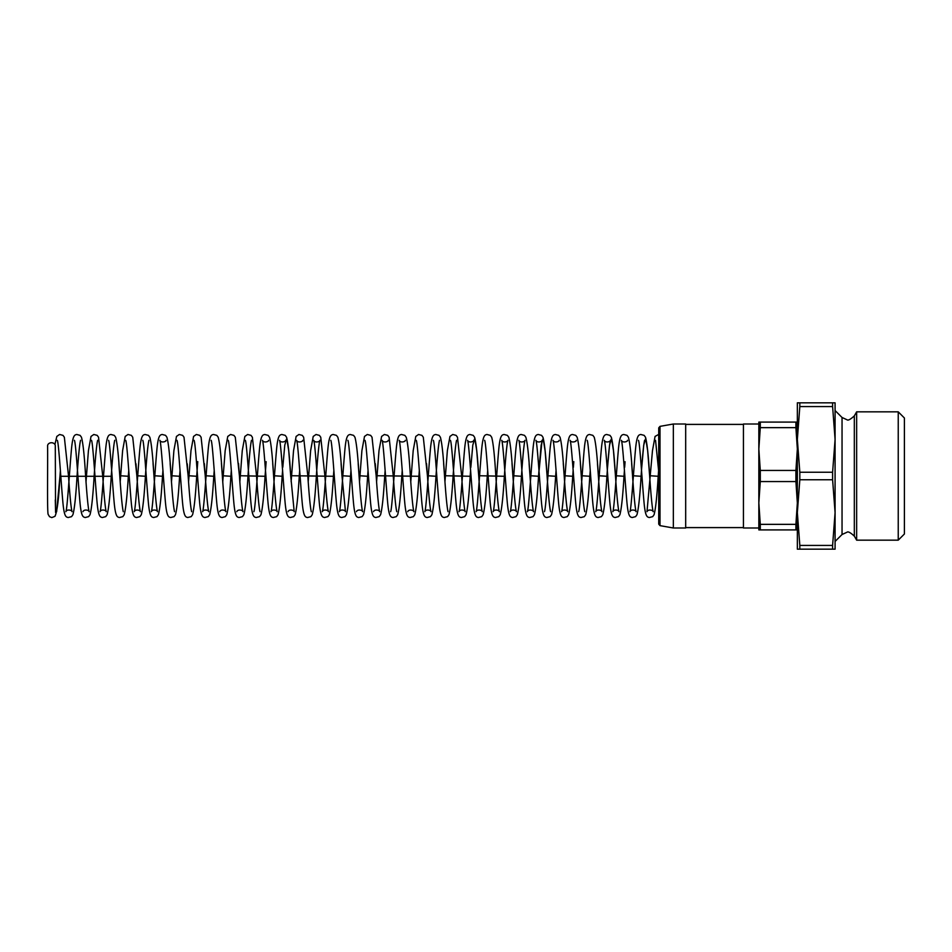 <?xml version="1.0" encoding="UTF-8"?>
<svg xmlns="http://www.w3.org/2000/svg" width="952" height="952" viewBox="0 0 952 952"><rect width="100%" height="100%" fill="white"/><g stroke="black" fill="none" stroke-linecap="round" stroke-linejoin="round"><path stroke-width="1.43" d="M898.236 540.165L904.4 534.001L904.4 417.999L898.236 411.835L898.236 540.165L856.645 540.165L854.325 536.119L854.325 415.881L856.645 411.835L856.645 540.165M842.044 534.512L842.044 417.488L835.082 410.538L835.082 439.419L835.082 402.839L797.348 402.839L797.348 439.419L799.823 406.575L832.607 406.575L835.082 439.419L832.607 472.252L799.823 472.252L797.348 439.419L797.348 549.161L835.082 549.161L835.082 512.581L832.607 545.425L799.823 545.425L797.348 512.581L799.823 479.748L832.607 479.748L835.082 512.581L835.082 541.462L842.044 534.512L847.006 532.239C848.03 531.275 850.457 532.573 854.325 536.119M832.607 402.839L832.607 406.575M835.082 439.419L835.082 512.581M832.607 472.252L832.607 479.748M832.607 545.425L832.607 549.161M799.823 402.839L799.823 406.575M799.823 472.252L799.823 479.748M799.823 545.425L799.823 549.161M659.998 426.365L673.35 424.009L673.35 527.991L659.998 525.635L659.998 426.365L658.724 427.888L658.724 523.755M797.348 422.093L758.839 422.093L758.839 449.046L760.291 427.65L795.908 427.65L797.348 449.046L795.908 470.443L760.291 470.443L758.839 449.046L758.839 502.953L760.291 481.557L795.908 481.557L797.348 502.953L795.908 524.35L760.291 524.35L758.839 502.953L758.839 529.907L797.348 529.907M795.908 422.093L795.908 427.65M795.908 470.443L795.908 481.557M795.908 524.35L795.908 529.907M760.291 422.093L760.291 427.65M760.291 470.443L760.291 481.557M760.291 524.35L760.291 529.907M673.35 424.009L685.678 424.009L685.678 527.991L673.35 527.991M743.441 527.598L685.678 527.598M758.839 449.046L758.839 424.009L743.441 424.009L743.441 527.991L758.839 527.991L758.839 502.953M60.392 470.383L59.952 476.274C58.857 498.408 57.191 511.771 54.942 516.353L51.789 517.591L49.528 516.674L48.112 514.318C47.064 509.951 47.838 464.409 47.6 445.822A3.856 3.082 0 0 1 51.444 442.74A3.856 3.082 0 0 1 55.299 445.822L55.549 512.355L56.644 511.617L59.952 476.274L111.229 476.274C110.051 496.254 108.671 509.082 107.088 514.77L105.72 516.638L102.352 517.519C100.15 516.995 98.318 516.936 96.973 501.371C95.188 481.557 92.844 441.942 91.487 440.312L91.499 440.336M118.881 463.588L119.773 475.726L128.318 476.274C127.14 496.289 125.759 509.118 124.176 514.77L122.82 516.65L119.452 517.519C117.239 516.995 115.418 516.96 114.061 501.347C112.288 481.545 109.932 441.954 108.576 440.324L108.587 440.348M135.993 463.826L136.862 475.726L145.406 476.274C144.228 496.278 142.848 509.106 141.277 514.77L139.908 516.65L136.541 517.519C134.339 516.995 132.506 516.972 131.162 501.347C129.377 481.557 127.032 442.014 125.676 440.324L125.688 440.348M153.058 463.529L153.962 475.726L162.506 476.274C161.328 496.254 159.948 509.082 158.365 514.758L156.997 516.638L153.629 517.519C151.427 517.007 149.595 516.924 148.25 501.383C146.477 481.593 144.133 441.966 142.764 440.312L142.776 440.336M170.146 463.493L171.051 475.726L179.595 476.274C178.417 496.278 177.036 509.106 175.454 514.77L174.097 516.638L170.729 517.519C168.516 516.995 166.683 516.948 165.35 501.371C163.565 481.557 161.221 441.942 159.853 440.312C161.126 443.323 166.66 441.49 166.017 440.312L166.017 440.324M187.27 463.814L188.139 475.726L196.683 476.274L197.766 461.637M204.347 463.565L205.239 475.726L213.784 476.274C212.605 496.266 211.225 509.094 209.642 514.758L208.274 516.638L204.906 517.519C202.705 517.007 200.872 516.936 199.527 501.371C197.742 481.569 195.41 442.002 194.041 440.312L194.053 440.336M221.423 463.457L222.328 475.726L230.872 476.274C229.694 496.254 228.313 509.094 226.743 514.77L225.374 516.638L222.006 517.519C219.793 516.972 217.972 516.972 216.628 501.371C214.843 481.581 212.498 441.93 211.13 440.312L211.142 440.348M238.524 463.457L239.416 475.726L265.061 476.274L266.144 461.672M272.712 463.553L273.605 475.726L282.149 476.274L282.589 470.3M282.803 467.253L284.779 445.108L286.754 438.503L288.73 450.76L290.693 475.726L333.426 476.274C332.248 496.242 330.868 509.07 329.297 514.758L327.928 516.638L324.561 517.507C322.347 516.995 320.515 516.936 319.17 501.335C317.397 481.545 315.053 442.049 313.696 440.324C314.957 443.334 320.491 441.502 319.848 440.324C318.872 444.179 317.706 456.163 316.338 476.274C315.148 496.349 313.767 509.189 312.185 514.806L310.828 516.674L307.472 517.543C305.271 517.043 303.438 516.995 302.082 501.287C300.296 481.498 297.964 442.061 296.596 440.324C297.869 443.334 303.402 441.502 302.748 440.324L302.748 440.336M341.09 463.648L341.97 475.726L350.526 476.274C349.348 496.23 347.968 509.058 346.385 514.758L345.017 516.638L341.649 517.507C339.436 516.995 337.603 516.924 336.27 501.347C334.485 481.557 332.153 442.049 330.784 440.324L330.796 440.359M358.178 463.636L359.071 475.726L367.615 476.274C366.437 496.23 365.056 509.058 363.485 514.758L362.117 516.627L358.737 517.507C356.524 516.995 354.703 516.924 353.359 501.347C351.585 481.557 349.241 442.049 347.873 440.324L347.897 440.359M375.267 463.612L376.159 475.726L418.892 476.274C417.714 496.289 416.333 509.118 414.751 514.77L413.382 516.65L410.026 517.519C407.813 516.995 405.98 516.972 404.636 501.359C402.863 481.557 400.506 441.966 399.15 440.324C400.423 443.323 405.945 441.502 405.314 440.3L405.314 440.324M426.555 463.683L427.436 475.726L435.98 476.274C434.802 496.266 433.422 509.094 431.851 514.77L430.482 516.638L427.115 517.519C424.913 517.007 423.069 516.948 421.736 501.359C419.951 481.581 417.607 442.025 416.238 440.312L416.262 440.348M443.632 463.481L444.524 475.726L470.169 476.274L470.597 470.3M470.812 467.432L472.787 445.191L474.762 438.491L476.738 450.724L478.713 475.726L504.358 476.274L504.786 470.3M505.012 467.218L505.429 461.744M511.998 463.481L512.902 475.726L521.446 476.274C520.268 496.278 518.888 509.106 517.305 514.77L515.948 516.638L512.581 517.519C510.367 516.995 508.535 516.948 507.19 501.371C505.417 481.569 503.061 441.942 501.704 440.312C502.977 443.323 508.511 441.49 507.868 440.312C506.892 444.12 505.726 456.115 504.358 476.274C503.168 496.254 501.799 509.082 500.216 514.758L498.848 516.638L495.48 517.519C493.267 517.007 491.446 516.924 490.101 501.383C488.317 481.581 485.972 441.978 484.616 440.312L484.627 440.336M529.11 463.791L529.99 475.726L538.534 476.274L538.975 470.3M539.189 467.242L541.164 445.108L543.14 438.503L545.115 450.772L547.079 475.726L555.635 476.274C554.445 496.266 553.076 509.094 551.494 514.758L550.125 516.638L546.757 517.519C544.556 517.007 542.723 516.936 541.379 501.371C539.594 481.581 537.261 442.014 535.893 440.312C537.166 443.334 542.699 441.49 542.045 440.312L538.534 476.274C537.356 496.278 535.976 509.118 534.405 514.77L533.037 516.65L529.669 517.519C527.456 516.995 525.635 516.96 524.29 501.383C522.505 481.605 520.161 441.99 518.804 440.324C520.066 443.323 525.599 441.502 524.957 440.312C523.981 444.167 522.815 456.151 521.446 476.274M563.275 463.457L564.179 475.726L572.723 476.274L573.152 470.3M573.366 467.361L573.806 461.625M580.387 463.672L581.267 475.726L589.812 476.274C588.633 496.289 587.253 509.118 585.67 514.77L584.314 516.65L580.946 517.519C578.733 516.995 576.912 516.972 575.567 501.359C573.782 481.557 571.438 441.966 570.081 440.324C571.343 443.323 576.876 441.502 576.234 440.3M597.475 463.707L598.356 475.726L606.912 476.274L607.34 470.3M607.554 467.301L609.53 445.131L611.505 438.503L613.481 450.76L615.456 475.726L624 476.274L624.429 470.3M624.655 467.337L625.071 461.72M631.652 463.553L632.544 475.726L641.089 476.274L641.529 470.3M641.731 467.444L643.707 445.191L645.682 438.491L647.658 450.724L649.633 475.726L658.189 476.274L658.617 470.3M856.645 411.835L898.236 411.835M842.044 417.488L847.006 419.761C848.03 420.724 850.457 419.427 854.325 415.881M659.998 525.635L658.724 524.112M685.678 424.402L743.441 424.402M82.955 511.652L82.943 511.676C84.204 508.677 89.738 510.498 89.107 511.7C88.131 507.856 86.953 495.873 85.585 475.726C84.407 455.734 83.026 442.906 81.456 437.23L80.087 435.362L76.719 434.481C74.506 435.005 72.673 435.064 71.341 450.641C69.555 470.455 67.211 510.07 65.843 511.688C67.128 508.665 72.661 510.51 72.007 511.688C71.043 507.868 69.865 495.885 68.496 475.726L64.355 437.242L62.987 435.362L59.619 434.481L56.834 436.421L54.918 444.489M55.585 512.45L55.299 499.967M80.551 440.312C79.575 444.167 78.409 456.151 77.041 476.274C75.862 496.289 74.482 509.118 72.899 514.77L71.543 516.65L68.175 517.519C65.962 516.995 64.141 516.96 62.796 501.371C61.011 481.581 58.667 441.966 57.298 440.324L57.322 440.348M97.651 440.312C96.676 444.132 95.509 456.115 94.129 476.274C92.951 496.266 91.57 509.094 90 514.758L88.631 516.638L85.264 517.519C82.872 516.924 81.241 516.734 79.885 501.359C78.1 481.569 75.767 442.025 74.399 440.312L74.411 440.348M123.284 511.676L123.284 511.688C122.308 507.868 121.142 495.873 119.773 475.726C118.595 455.734 117.215 442.906 115.632 437.23L114.264 435.362L110.896 434.481C108.695 434.993 106.862 435.04 105.529 450.629C103.744 470.407 101.4 509.974 100.031 511.676C101.305 508.665 106.838 510.498 106.196 511.688C105.22 507.832 104.054 495.849 102.685 475.726L98.544 437.23L97.175 435.35L93.808 434.481L91.023 436.421L88.429 450.653L86.025 481.629M114.74 440.3C113.764 444.132 112.598 456.127 111.229 476.274M174.561 511.676L174.561 511.688C173.585 507.856 172.419 495.873 171.051 475.726C169.873 455.722 168.492 442.894 166.909 437.23L165.541 435.35L162.173 434.481C159.972 435.005 158.139 435.028 156.794 450.665C155.021 470.455 152.677 509.998 151.309 511.676C152.582 508.677 158.115 510.498 157.473 511.688C156.497 507.832 155.319 495.837 153.962 475.726C152.772 455.722 151.392 442.882 149.821 437.23L148.452 435.362L145.085 434.481C142.883 435.005 141.051 435.04 139.706 450.653C137.921 470.466 135.577 510.058 134.22 511.676C135.481 508.677 141.027 510.51 140.384 511.7C139.409 507.868 138.23 495.885 136.862 475.726L132.733 437.242L131.364 435.362L127.996 434.481L125.2 436.421L122.618 450.617L120.214 481.629M128.758 470.383L128.318 476.274M148.929 440.312C147.953 444.144 146.786 456.127 145.406 476.274M162.947 470.371L162.506 476.274M191.65 511.676L191.661 511.688C190.686 507.88 189.507 495.885 188.139 475.726L184.01 437.242L182.641 435.362L179.274 434.481L176.477 436.421L173.895 450.629L171.491 481.629M197.124 470.383L196.683 476.274C195.505 496.278 194.125 509.118 192.554 514.77L191.185 516.65L187.699 517.495C185.628 516.936 183.795 516.995 182.439 501.359C180.654 481.569 178.31 441.99 176.953 440.324L176.965 440.359M180.035 470.383L179.595 476.274M219.698 511.664L219.674 511.688C220.959 508.665 226.493 510.51 225.838 511.676C224.874 507.868 223.696 495.885 222.328 475.726C221.15 455.722 219.769 442.882 218.186 437.23L216.818 435.35L213.462 434.481C211.249 435.005 209.428 435.04 208.083 450.605C206.298 470.395 203.954 510.022 202.586 511.676C203.859 508.677 209.38 510.498 208.75 511.688C207.774 507.844 206.608 495.849 205.239 475.726L201.098 437.23L199.73 435.362L196.362 434.481L193.577 436.421L190.983 450.617L188.579 481.629M214.224 470.383L213.784 476.274M236.786 511.652L236.774 511.688C238.048 508.665 243.581 510.51 242.927 511.676C241.963 507.868 240.785 495.873 239.416 475.726L235.287 437.23L233.918 435.362L230.551 434.481L227.754 436.433L225.172 450.629L222.768 481.617M251.483 440.324C250.507 444.144 249.341 456.127 247.972 476.274C246.782 496.254 245.414 509.082 243.831 514.77L242.474 516.638L239.095 517.507C236.881 516.972 235.061 516.972 233.716 501.359C231.931 481.581 229.599 442.085 228.23 440.312L228.242 440.348M231.312 470.383L230.872 476.274M260.015 511.664L260.027 511.676C259.051 507.856 257.885 495.873 256.516 475.726L252.375 437.23L251.019 435.362L247.651 434.493L244.854 436.433L242.26 450.653L239.856 481.617M265.501 470.383L265.061 476.274C263.882 496.242 262.502 509.07 260.919 514.77L259.563 516.638L256.195 517.507C253.982 516.984 252.149 516.96 250.804 501.347C249.019 481.569 246.687 442.085 245.319 440.312L245.33 440.348M288.063 511.64L288.051 511.676C289.325 508.665 294.858 510.51 294.204 511.676L290.693 475.726C289.515 455.758 288.147 442.93 286.564 437.242L285.195 435.362L281.828 434.493C279.614 435.016 277.794 435.052 276.449 450.653C274.664 470.431 272.332 509.915 270.963 511.676C272.236 508.665 277.77 510.51 277.115 511.676C276.139 507.844 274.973 495.861 273.605 475.726C272.427 455.758 271.046 442.93 269.475 437.23L268.107 435.362L264.739 434.493C262.526 435.016 260.693 435.04 259.349 450.653C257.575 470.431 255.231 509.915 253.863 511.688M282.589 470.383L282.149 476.274C280.971 496.242 279.59 509.07 278.02 514.77L276.651 516.638L273.284 517.507C271.07 516.984 269.238 516.96 267.905 501.347C266.12 481.569 263.787 442.085 262.419 440.312C263.692 443.334 269.214 441.49 268.571 440.324L268.559 440.336M299.678 470.383L299.249 476.274C298.071 496.242 296.691 509.07 295.108 514.758L293.74 516.638L290.372 517.507C288.159 516.984 286.338 516.948 284.993 501.335C283.208 481.557 280.876 442.073 279.507 440.324C280.78 443.334 286.314 441.49 285.659 440.324L285.659 440.336M311.316 511.724C310.34 507.904 309.162 495.909 307.793 475.726L303.652 437.242L302.296 435.362L298.916 434.493L296.12 436.433L293.537 450.665L291.133 481.629M356.441 511.64L356.429 511.676C357.69 508.665 363.224 510.498 362.581 511.676C361.605 507.821 360.439 495.837 359.071 475.726C357.892 455.77 356.512 442.942 354.941 437.242L353.573 435.362L350.193 434.493C347.98 435.005 346.159 435.076 344.814 450.653C343.029 470.443 340.697 509.951 339.328 511.676C340.602 508.665 346.135 510.498 345.481 511.676L341.97 475.726C340.792 455.77 339.424 442.942 337.841 437.242L336.472 435.362L333.105 434.493C330.891 435.005 329.059 435.064 327.726 450.653C325.941 470.443 323.597 509.951 322.24 511.676C323.502 508.665 329.035 510.498 328.392 511.676C327.417 507.832 326.25 495.849 324.882 475.726L320.753 437.242L319.384 435.362L316.016 434.493L313.22 436.433L310.626 450.665L308.222 481.617M333.866 470.371L333.426 476.274M350.955 470.383L350.526 476.274M373.529 511.629L373.517 511.664C374.779 508.665 380.312 510.498 379.669 511.676C378.694 507.809 377.527 495.825 376.159 475.726L372.03 437.242L370.661 435.373L367.293 434.493L364.497 436.433L361.903 450.641L359.511 481.617M385.143 470.371L384.703 476.274C383.525 496.23 382.157 509.058 380.574 514.746L379.205 516.627L375.838 517.507C373.624 517.007 371.792 516.912 370.459 501.383C368.674 481.605 366.33 442.037 364.973 440.336L364.985 440.359M368.055 470.383L367.615 476.274M396.758 511.676L396.77 511.688C395.794 507.844 394.616 495.849 393.247 475.726L389.118 437.23L387.75 435.35L384.382 434.481L381.597 436.421L379.003 450.617L376.599 481.617M402.232 470.383L401.803 476.274C400.613 496.266 399.245 509.094 397.662 514.77L396.294 516.638L392.926 517.519C390.713 516.995 388.892 516.936 387.547 501.359C385.762 481.545 383.418 441.93 382.061 440.312C383.335 443.334 388.868 441.49 388.226 440.312L388.214 440.324M407.706 511.664L407.694 511.688C408.967 508.665 414.501 510.51 413.858 511.688C412.882 507.868 411.716 495.885 410.348 475.726C409.17 455.734 407.789 442.906 406.207 437.242L404.838 435.362L401.47 434.481C399.078 435.064 397.448 435.278 396.091 450.641C394.307 470.419 391.974 509.963 390.606 511.688M448.047 511.688C447.071 507.832 445.893 495.849 444.524 475.726C443.346 455.71 441.966 442.882 440.395 437.23L439.027 435.35L435.659 434.481C433.446 435.005 431.625 435.04 430.28 450.653C428.495 470.455 426.151 510.046 424.794 511.676C426.056 508.677 431.589 510.498 430.958 511.7C429.983 507.868 428.805 495.873 427.436 475.726L423.307 437.23L421.938 435.362L418.571 434.481L415.774 436.433L413.192 450.641L410.788 481.629M419.332 470.383L418.892 476.274M456.591 440.3C455.615 444.132 454.449 456.115 453.081 476.274C451.891 496.254 450.522 509.082 448.939 514.77L447.571 516.638L444.203 517.519C441.99 516.995 440.169 516.936 438.824 501.371C437.039 481.569 434.695 441.942 433.327 440.312L433.35 440.336M439.503 440.312C438.527 444.132 437.349 456.115 435.98 476.274M550.589 511.676L550.601 511.7C549.625 507.844 548.447 495.861 547.079 475.726C545.901 455.734 544.52 442.894 542.949 437.23L541.581 435.362L538.213 434.481C536 435.005 534.179 435.064 532.834 450.629C531.049 470.431 528.705 510.07 527.337 511.688C528.61 508.677 534.155 510.51 533.513 511.688C532.537 507.88 531.359 495.885 529.99 475.726C528.812 455.746 527.432 442.918 525.861 437.242L524.492 435.362L521.113 434.481C518.911 434.993 517.079 435.064 515.746 450.641C513.961 470.431 511.617 510.01 510.248 511.688C511.533 508.665 517.055 510.51 516.412 511.688C515.437 507.856 514.27 495.861 512.902 475.726C511.724 455.722 510.343 442.894 508.761 437.23L507.392 435.35L504.024 434.481C501.823 435.005 499.99 435.028 498.646 450.653C496.861 470.455 494.516 509.998 493.16 511.676C494.433 508.677 499.967 510.498 499.324 511.688C498.348 507.832 497.17 495.837 495.802 475.726C494.623 455.722 493.243 442.882 491.672 437.23L490.304 435.362L486.936 434.481C484.723 435.005 482.902 435.04 481.557 450.653C479.772 470.455 477.428 510.058 476.071 511.676C477.333 508.677 482.866 510.51 482.236 511.688C481.26 507.868 480.082 495.885 478.713 475.726C477.535 455.746 476.155 442.918 474.584 437.242L473.215 435.362L469.848 434.481C467.634 435.005 465.802 435.076 464.469 450.617C462.684 470.419 460.34 510.046 458.971 511.688C460.256 508.665 465.778 510.51 465.135 511.688C464.159 507.868 462.993 495.873 461.625 475.726L457.484 437.23L456.115 435.362L452.747 434.481L449.963 436.421L447.369 450.641L444.965 481.617M470.609 470.383L470.169 476.274C468.991 496.289 467.61 509.118 466.028 514.77L464.671 516.638L461.303 517.519C459.09 516.995 457.257 516.96 455.913 501.347C454.14 481.533 451.783 441.942 450.427 440.324L450.439 440.348M487.698 470.383L487.257 476.274C486.079 496.278 484.699 509.106 483.128 514.77L481.76 516.65L478.392 517.519C476.19 516.995 474.358 516.972 473.013 501.335C471.228 481.533 468.884 442.002 467.527 440.324C468.789 443.334 474.322 441.502 473.68 440.312M584.778 511.676L584.778 511.688C583.814 507.868 582.636 495.885 581.267 475.726C580.089 455.734 578.709 442.906 577.138 437.242L575.758 435.362L572.39 434.481C570.01 435.064 568.38 435.278 567.023 450.641C565.238 470.431 562.894 509.963 561.525 511.688C562.799 508.665 568.332 510.51 567.689 511.688C566.714 507.844 565.548 495.849 564.179 475.726C563.001 455.71 561.62 442.882 560.038 437.23L558.669 435.35L555.313 434.481C553.1 435.005 551.267 435.04 549.923 450.617C548.15 470.407 545.793 510.022 544.437 511.676M573.163 470.383L572.723 476.274C571.545 496.266 570.165 509.094 568.582 514.77L567.225 516.638L563.858 517.519C561.644 516.995 559.812 516.936 558.467 501.359C556.694 481.545 554.338 441.93 552.981 440.312C554.254 443.334 559.788 441.49 559.145 440.312L559.145 440.324M556.063 470.371L555.635 476.274M658.724 434.409L655.071 436.421L652.477 450.641L646.991 511.688C648.252 508.677 653.798 510.51 653.155 511.688C652.179 507.88 651.013 495.885 649.633 475.726C648.455 455.746 647.086 442.918 645.504 437.242L644.135 435.362L640.767 434.481C638.554 435.005 636.733 435.076 635.389 450.617C633.604 470.419 631.259 510.034 629.891 511.688C631.176 508.665 636.709 510.51 636.055 511.688C635.091 507.856 633.913 495.873 632.544 475.726C631.366 455.722 629.986 442.894 628.403 437.23L627.035 435.35L623.679 434.481C621.477 435.005 619.633 435.04 618.3 450.653C616.515 470.443 614.171 509.986 612.802 511.676C614.076 508.665 619.609 510.498 618.967 511.688C617.991 507.832 616.825 495.849 615.456 475.726C614.278 455.71 612.898 442.882 611.315 437.23L609.946 435.35L606.591 434.481C604.377 435.005 602.545 435.04 601.2 450.653C599.415 470.455 597.071 510.046 595.714 511.676C596.987 508.677 602.521 510.498 601.878 511.7C600.902 507.868 599.724 495.873 598.356 475.726C597.178 455.746 595.809 442.906 594.226 437.23L592.858 435.362L589.49 434.481C587.277 435.005 585.456 435.064 584.111 450.641C582.327 470.443 579.982 510.058 578.614 511.688M624.441 470.371L624 476.274C622.822 496.254 621.442 509.082 619.871 514.77L618.502 516.638L615.135 517.519C612.921 516.995 611.089 516.936 609.756 501.371C607.971 481.569 605.627 441.954 604.258 440.312C605.532 443.334 611.065 441.49 610.422 440.312C609.447 444.132 608.28 456.127 606.912 476.274C605.722 496.266 604.353 509.094 602.771 514.77L601.402 516.638L598.034 517.519C595.833 517.007 594 516.948 592.656 501.371C590.871 481.581 588.538 442.025 587.17 440.312L587.182 440.348M590.252 470.383L589.812 476.274M644.611 440.312C643.623 444.167 642.457 456.163 641.089 476.274C639.911 496.289 638.53 509.118 636.947 514.77L635.591 516.638L632.223 517.519C630.01 516.995 628.189 516.96 626.844 501.347C625.059 481.533 622.715 441.942 621.347 440.324C622.62 443.323 628.153 441.49 627.511 440.3M658.617 470.371L658.189 476.274C656.999 496.278 655.63 509.106 654.048 514.77L652.679 516.65L649.312 517.519C647.11 516.995 645.277 516.972 643.933 501.335C642.148 481.533 639.803 442.002 638.447 440.324L638.459 440.348M658.724 471.728L655.547 440.336M55.299 445.822L55.299 450.57"/></g></svg>
